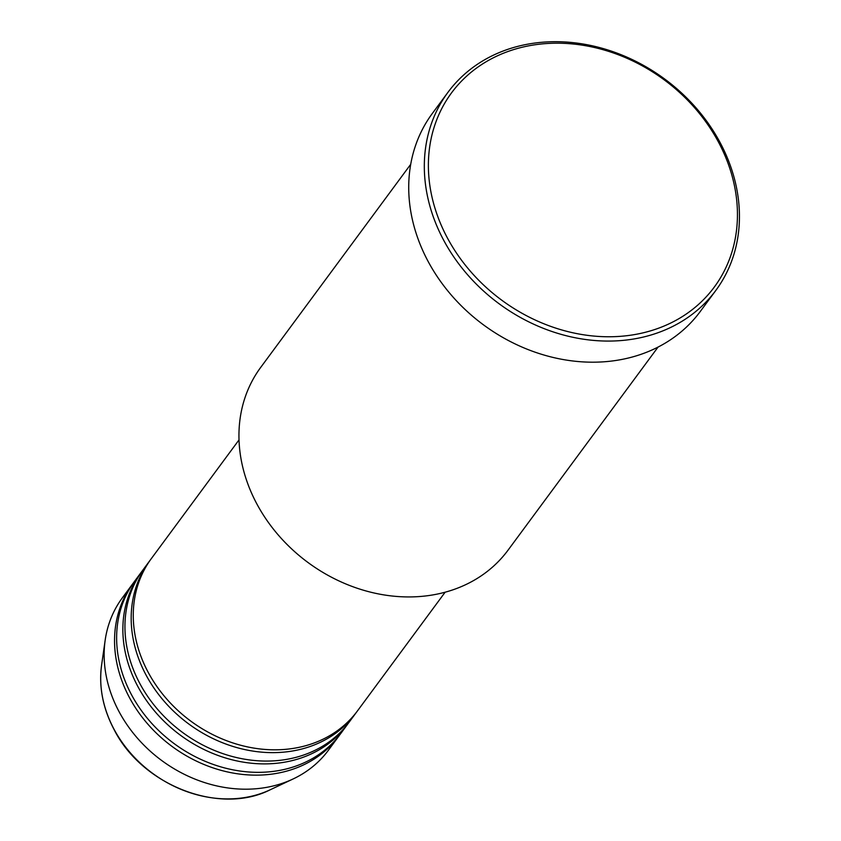 <?xml version="1.0" encoding="UTF-8"?>
<svg xmlns="http://www.w3.org/2000/svg" width="841" height="841" viewBox="0 0 841 841"><rect width="100%" height="100%" fill="white"/><g stroke="black" fill="none" stroke-linecap="round" stroke-linejoin="round"><path stroke-width="1.26" d="M239.012 439.906L151.391 558.529A128.147 107.354 36.5 0 0 148.09 672.138A128.147 107.354 36.5 0 0 357.541 710.803L445.162 592.169M150.36 559.948A128.147 107.354 36.5 0 0 149.309 561.346A128.147 107.354 36.5 0 0 146.008 674.955A128.147 107.354 36.5 0 0 355.459 713.62A128.147 107.354 36.5 0 0 356.479 712.201M149.309 561.346L143.075 569.788A128.147 107.354 36.5 0 0 139.774 683.397A128.147 107.354 36.5 0 0 349.225 722.062L355.459 713.62M142.045 571.207A128.147 107.354 36.5 0 0 140.994 572.605A128.147 107.354 36.5 0 0 137.693 686.214A128.147 107.354 36.5 0 0 347.144 724.879A128.147 107.354 36.5 0 0 348.163 723.46M140.994 572.605L134.76 581.047A128.147 107.354 36.5 0 0 131.459 694.655A128.147 107.354 36.5 0 0 340.91 733.32L347.144 724.879M133.73 582.466A128.147 107.354 36.5 0 0 132.678 583.864A128.147 107.354 36.5 0 0 129.377 697.473A128.147 107.354 36.5 0 0 338.828 736.127A128.147 107.354 36.5 0 0 339.848 734.719M410.713 164.31L260.699 367.401A153.777 128.82 36.5 0 0 256.747 503.727A153.777 128.82 36.5 0 0 508.08 550.119L658.093 347.028M718.54 142.203A163.385 136.873 36.5 0 0 508.816 51.196A163.385 136.873 36.5 0 0 447.296 237.761A163.385 136.873 36.5 0 0 657.021 328.757A163.385 136.873 36.5 0 0 718.54 142.203M443.606 240.106A166.592 139.553 -143.5 0 1 447.885 92.415A166.592 139.553 -143.5 0 1 720.159 142.665A166.592 139.553 -143.5 0 1 715.88 290.355A166.592 139.553 -143.5 0 1 443.606 240.106M447.885 92.415L432.295 113.514A166.592 139.553 36.5 0 0 428.006 261.215A166.592 139.553 36.5 0 0 700.29 311.464L715.88 290.355M132.678 583.864L122.281 597.93A128.147 107.354 36.5 0 0 105.178 640.159A128.147 107.354 36.5 0 0 118.991 711.539A128.147 107.354 36.5 0 0 293.11 778.966A128.147 107.354 36.5 0 0 328.432 750.204L338.828 736.127M270.318 789.72C219.701 815.581 142.087 785.473 114.008 729.42C102.833 708.164 98.702 686.719 101.603 665.094A115.049 96.379 36.5 0 0 113.998 729.189A115.049 96.379 36.5 0 0 270.318 789.72L293.11 778.966M101.603 665.094L105.178 640.159"/></g></svg>
